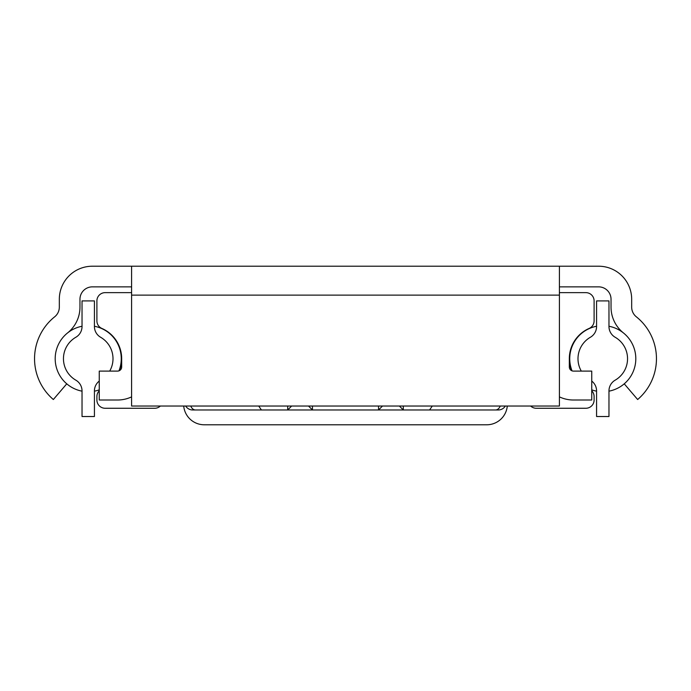 <?xml version="1.0" encoding="UTF-8"?>
<svg xmlns="http://www.w3.org/2000/svg" width="691" height="691" viewBox="0 0 691 691"><rect width="100%" height="100%" fill="white"/><g stroke="black" fill="none" stroke-linecap="round" stroke-linejoin="round"><path stroke-width="1.04" d="M131.592 286.86L92.361 286.86A12.386 12.386 0 0 0 79.966 299.246L79.966 307.132A33.038 33.038 0 0 1 67.58 332.924A33.038 33.038 0 0 0 66.759 383.825L53.345 399.519A53.682 53.682 0 0 1 54.675 316.806A12.386 12.386 0 0 0 59.322 307.132L59.322 299.246A33.038 33.038 0 0 1 92.361 266.216L131.592 266.216L131.592 406.032L559.408 406.032L559.408 266.216L598.639 266.216A33.038 33.038 0 0 1 631.678 299.246L631.678 307.132A12.386 12.386 0 0 0 636.325 316.806A53.682 53.682 0 0 1 637.655 399.519L624.241 383.825A33.038 33.038 0 0 0 623.42 332.924A33.038 33.038 0 0 1 611.034 307.132L611.034 299.246A12.386 12.386 0 0 0 598.639 286.86L559.408 286.86M559.408 266.216L131.592 266.216M559.408 292.639L585.838 292.639A8.257 8.257 0 0 1 594.105 300.905L594.105 320.866A8.257 8.257 0 0 1 589.147 328.432A33.038 33.038 0 0 0 569.324 358.715L569.324 366.973A4.129 4.129 0 0 0 573.452 371.102L591.746 371.102L591.746 400.011L573.452 400.011A33.038 33.038 0 0 1 559.408 396.876M131.592 292.639L105.162 292.639A8.257 8.257 0 0 0 96.895 300.905L96.895 320.866A8.257 8.257 0 0 0 101.853 328.432A33.038 33.038 0 0 1 121.676 358.715L121.676 366.973A4.129 4.129 0 0 1 117.548 371.102L99.254 371.102L99.254 400.011L117.548 400.011A33.038 33.038 0 0 0 131.592 396.876M160.364 406.032A8.257 8.257 0 0 1 154.715 408.269L105.162 408.269A8.257 8.257 0 0 1 96.895 400.011L96.895 396.565A8.257 8.257 0 0 1 99.254 390.786M119.448 370.635A33.038 33.038 0 0 0 121.676 358.715M591.746 390.786A8.257 8.257 0 0 1 594.105 396.565L594.105 400.011A8.257 8.257 0 0 1 585.838 408.269L536.285 408.269A8.257 8.257 0 0 1 530.636 406.032M569.324 358.715A33.038 33.038 0 0 0 571.552 370.635M507.289 406.032A20.644 20.644 0 0 1 486.732 424.784L204.268 424.784A20.644 20.644 0 0 1 183.711 406.032M378.538 406.032L378.538 409.979L382.486 406.032M399.372 406.032L403.311 409.979L403.311 406.032M308.514 406.032L312.462 409.979L429.586 409.979L432.272 406.032M185.663 406.032A8.257 8.257 0 0 0 192.703 409.979L287.689 409.979L287.689 406.032L287.689 409.979L291.628 406.032M233.999 409.979L312.462 409.979L312.462 406.032M261.414 409.979L258.728 406.032M457.001 409.979L403.311 409.979M498.297 409.979A8.257 8.257 0 0 0 505.337 406.032A8.257 8.257 0 0 1 498.297 409.979L429.586 409.979M490.031 409.979L465.259 409.979M623.42 332.924A33.038 33.038 0 0 0 608.97 326.264A33.038 33.038 0 0 1 635.806 358.715A33.038 33.038 0 0 0 608.97 326.264A33.038 33.038 0 0 1 635.806 358.715A33.038 33.038 0 0 0 608.97 326.264A33.038 33.038 0 0 1 623.42 332.924A33.038 33.038 0 0 0 608.97 326.264A33.038 33.038 0 0 1 623.42 332.924A33.038 33.038 0 0 0 608.97 326.264A33.038 33.038 0 0 1 635.806 358.715A33.038 33.038 0 0 0 608.97 326.264M596.575 326.264A33.038 33.038 0 0 0 572.044 370.86A33.038 33.038 0 0 1 596.575 326.264A33.038 33.038 0 0 0 572.044 370.86A33.038 33.038 0 0 1 596.575 326.264A33.038 33.038 0 0 0 572.044 370.86A33.038 33.038 0 0 1 596.575 326.264A33.038 33.038 0 0 0 572.044 370.86A33.038 33.038 0 0 1 596.575 326.264A33.038 33.038 0 0 0 572.044 370.86A33.038 33.038 0 0 1 596.575 326.264A33.038 33.038 0 0 0 572.044 370.86M591.746 389.854A33.038 33.038 0 0 0 596.575 391.166A33.038 33.038 0 0 1 591.746 389.854A33.038 33.038 0 0 0 596.575 391.166A33.038 33.038 0 0 1 591.746 389.854A33.038 33.038 0 0 0 596.575 391.166A33.038 33.038 0 0 1 591.746 389.854A33.038 33.038 0 0 0 596.575 391.166A33.038 33.038 0 0 1 591.746 389.854A33.038 33.038 0 0 0 596.575 391.166A33.038 33.038 0 0 1 591.746 389.854A33.038 33.038 0 0 0 596.575 391.166M608.97 391.166A33.038 33.038 0 0 0 624.241 383.825A33.038 33.038 0 0 1 608.97 391.166A33.038 33.038 0 0 0 624.241 383.825A33.038 33.038 0 0 1 608.97 391.166A33.038 33.038 0 0 0 624.241 383.825A33.038 33.038 0 0 1 608.97 391.166A33.038 33.038 0 0 0 624.241 383.825A33.038 33.038 0 0 1 608.97 391.166A33.038 33.038 0 0 0 624.241 383.825A33.038 33.038 0 0 1 608.97 391.166A33.038 33.038 0 0 0 624.241 383.825M94.425 391.166A33.038 33.038 0 0 0 99.254 389.854A33.038 33.038 0 0 1 94.425 391.166A33.038 33.038 0 0 0 99.254 389.854A33.038 33.038 0 0 1 94.425 391.166A33.038 33.038 0 0 0 99.254 389.854A33.038 33.038 0 0 1 94.425 391.166A33.038 33.038 0 0 0 99.254 389.854A33.038 33.038 0 0 1 94.425 391.166A33.038 33.038 0 0 0 99.254 389.854A33.038 33.038 0 0 1 94.425 391.166A33.038 33.038 0 0 0 99.254 389.854M118.956 370.86A33.038 33.038 0 0 0 121.262 358.715A33.038 33.038 0 0 1 118.956 370.86A33.038 33.038 0 0 0 121.262 358.715A33.038 33.038 0 0 1 118.956 370.86A33.038 33.038 0 0 0 121.262 358.715A33.038 33.038 0 0 1 118.956 370.86A33.038 33.038 0 0 0 121.262 358.715A33.038 33.038 0 0 1 118.956 370.86A33.038 33.038 0 0 0 121.262 358.715A33.038 33.038 0 0 1 118.956 370.86A33.038 33.038 0 0 0 94.425 326.264A33.038 33.038 0 0 1 121.262 358.715A33.038 33.038 0 0 0 94.425 326.264A33.038 33.038 0 0 1 121.262 358.715A33.038 33.038 0 0 0 94.425 326.264A33.038 33.038 0 0 1 121.262 358.715A33.038 33.038 0 0 0 94.425 326.264A33.038 33.038 0 0 1 121.262 358.715A33.038 33.038 0 0 0 94.425 326.264A33.038 33.038 0 0 1 121.262 358.715A33.038 33.038 0 0 0 94.425 326.264M82.03 326.264A33.038 33.038 0 0 0 67.58 332.924A33.038 33.038 0 0 1 82.03 326.264A33.038 33.038 0 0 0 67.58 332.924A33.038 33.038 0 0 1 82.03 326.264A33.038 33.038 0 0 0 67.58 332.924A33.038 33.038 0 0 1 82.03 326.264A33.038 33.038 0 0 0 67.58 332.924A33.038 33.038 0 0 1 82.03 326.264A33.038 33.038 0 0 0 67.58 332.924A33.038 33.038 0 0 1 82.03 326.264A33.038 33.038 0 0 0 67.58 332.924M66.759 383.825A33.038 33.038 0 0 0 82.03 391.166A33.038 33.038 0 0 1 66.759 383.825A33.038 33.038 0 0 0 82.03 391.166A33.038 33.038 0 0 1 66.759 383.825A33.038 33.038 0 0 0 82.03 391.166A33.038 33.038 0 0 1 66.759 383.825A33.038 33.038 0 0 0 82.03 391.166A33.038 33.038 0 0 1 66.759 383.825A33.038 33.038 0 0 0 82.03 391.166A33.038 33.038 0 0 1 66.759 383.825A33.038 33.038 0 0 0 82.03 391.166M75.837 337.26A12.386 12.386 0 0 0 82.03 326.532A12.386 12.386 0 0 1 75.837 337.26A12.386 12.386 0 0 0 82.03 326.532A12.386 12.386 0 0 1 75.837 337.26A12.386 12.386 0 0 0 82.03 326.532A12.386 12.386 0 0 1 75.837 337.26A12.386 12.386 0 0 0 82.03 326.532A12.386 12.386 0 0 1 75.837 337.26A12.386 12.386 0 0 0 82.03 326.532A12.386 12.386 0 0 1 75.837 337.26A12.386 12.386 0 0 0 82.03 326.532A12.386 12.386 0 0 1 75.837 337.26A12.386 12.386 0 0 0 82.03 326.532A12.386 12.386 0 0 1 75.837 337.26A12.386 12.386 0 0 0 82.03 326.532A12.386 12.386 0 0 1 75.837 337.26A12.386 12.386 0 0 0 82.03 326.532A12.386 12.386 0 0 1 75.837 337.26A12.386 12.386 0 0 0 82.03 326.532A12.386 12.386 0 0 1 75.837 337.26A24.781 24.781 0 0 0 75.837 380.171A12.386 12.386 0 0 1 82.03 390.899A12.386 12.386 0 0 0 75.837 380.171A12.386 12.386 0 0 1 82.03 390.899A12.386 12.386 0 0 0 75.837 380.171A12.386 12.386 0 0 1 82.03 390.899A12.386 12.386 0 0 0 75.837 380.171A12.386 12.386 0 0 1 82.03 390.899A12.386 12.386 0 0 0 75.837 380.171A12.386 12.386 0 0 1 82.03 390.899A12.386 12.386 0 0 0 75.837 380.171A12.386 12.386 0 0 1 82.03 390.899L82.03 416.526L94.425 416.526L94.425 390.899A12.386 12.386 0 0 1 99.254 381.078A12.386 12.386 0 0 0 94.425 390.899A12.386 12.386 0 0 1 99.254 381.078A12.386 12.386 0 0 0 94.425 390.899A12.386 12.386 0 0 1 99.254 381.078M82.03 326.532L82.03 300.905L94.425 300.905L94.425 326.532A12.386 12.386 0 0 0 100.618 337.26A12.386 12.386 0 0 1 94.425 326.532A12.386 12.386 0 0 0 100.618 337.26A12.386 12.386 0 0 1 94.425 326.532A12.386 12.386 0 0 0 100.618 337.26A24.781 24.781 0 0 1 109.688 371.102M94.425 326.532A12.386 12.386 0 0 0 100.618 337.26M590.382 337.26A12.386 12.386 0 0 0 596.575 326.532A12.386 12.386 0 0 1 590.382 337.26A12.386 12.386 0 0 0 596.575 326.532A12.386 12.386 0 0 1 590.382 337.26A12.386 12.386 0 0 0 596.575 326.532A12.386 12.386 0 0 1 590.382 337.26A12.386 12.386 0 0 0 596.575 326.532A12.386 12.386 0 0 1 590.382 337.26A12.386 12.386 0 0 0 596.575 326.532A12.386 12.386 0 0 1 590.382 337.26A12.386 12.386 0 0 0 596.575 326.532A12.386 12.386 0 0 1 590.382 337.26A12.386 12.386 0 0 0 596.575 326.532A12.386 12.386 0 0 1 590.382 337.26A12.386 12.386 0 0 0 596.575 326.532A12.386 12.386 0 0 1 590.382 337.26A12.386 12.386 0 0 0 596.575 326.532A12.386 12.386 0 0 1 590.382 337.26A12.386 12.386 0 0 0 596.575 326.532A12.386 12.386 0 0 1 590.382 337.26A24.781 24.781 0 0 0 581.312 371.102M596.575 390.899A12.386 12.386 0 0 0 591.746 381.078A12.386 12.386 0 0 1 596.575 390.899A12.386 12.386 0 0 0 591.746 381.078A12.386 12.386 0 0 1 596.575 390.899A12.386 12.386 0 0 0 591.746 381.078A12.386 12.386 0 0 1 596.575 390.899L596.575 416.526L608.97 416.526L608.97 390.899A12.386 12.386 0 0 1 615.163 380.171A12.386 12.386 0 0 0 608.97 390.899A12.386 12.386 0 0 1 615.163 380.171A12.386 12.386 0 0 0 608.97 390.899A12.386 12.386 0 0 1 615.163 380.171A12.386 12.386 0 0 0 608.97 390.899A12.386 12.386 0 0 1 615.163 380.171A12.386 12.386 0 0 0 608.97 390.899A12.386 12.386 0 0 1 615.163 380.171A12.386 12.386 0 0 0 608.97 390.899A12.386 12.386 0 0 1 615.163 380.171A12.386 12.386 0 0 0 608.97 390.899A12.386 12.386 0 0 1 615.163 380.171A12.386 12.386 0 0 0 608.97 390.899A12.386 12.386 0 0 1 615.163 380.171A12.386 12.386 0 0 0 608.97 390.899A12.386 12.386 0 0 1 615.163 380.171A24.781 24.781 0 0 0 615.163 337.26A12.386 12.386 0 0 1 608.97 326.532A12.386 12.386 0 0 0 615.163 337.26A12.386 12.386 0 0 1 608.97 326.532A12.386 12.386 0 0 0 615.163 337.26A12.386 12.386 0 0 1 608.97 326.532A12.386 12.386 0 0 0 615.163 337.26A12.386 12.386 0 0 1 608.97 326.532A12.386 12.386 0 0 0 615.163 337.26A12.386 12.386 0 0 1 608.97 326.532A12.386 12.386 0 0 0 615.163 337.26A12.386 12.386 0 0 1 608.97 326.532A12.386 12.386 0 0 0 615.163 337.26A12.386 12.386 0 0 1 608.97 326.532A12.386 12.386 0 0 0 615.163 337.26A12.386 12.386 0 0 1 608.97 326.532A12.386 12.386 0 0 0 615.163 337.26A12.386 12.386 0 0 1 608.97 326.532L608.97 300.905L596.575 300.905L596.575 326.532M559.408 295.117L131.592 295.117M190.759 406.032A8.257 5.511 90 0 0 195.458 409.979M500.241 406.032A8.257 5.511 90 0 1 495.542 409.979"/></g></svg>
